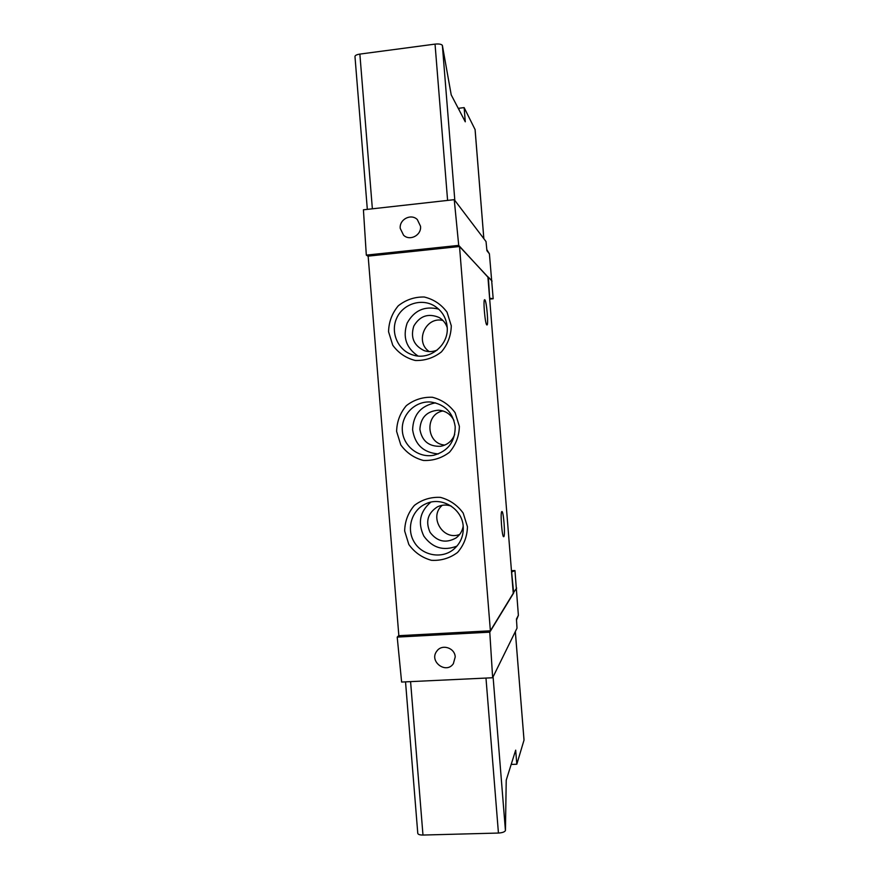 <?xml version="1.0" encoding="UTF-8"?>
<svg xmlns="http://www.w3.org/2000/svg" width="879" height="879" viewBox="0 0 879 879"><rect width="100%" height="100%" fill="white"/><g stroke="black" fill="none" stroke-linecap="round" stroke-linejoin="round"><path stroke-width="1.32" d="M489.691 299.124L493.185 298.75L489.625 298.19M493.185 298.75L489.416 253.844L486.823 249.614M511.567 572.064L514.962 570.537L511.457 570.702M514.962 570.537L518.379 615.289L516.511 620.058M511.512 763.39L511.589 764.422L516.808 764.236L524.016 740.118L515.325 631.616M405.527 681.862L417.778 833.325C418.03 834.468 419.766 835.039 422.975 835.05L498.437 833.05C502.327 832.798 504.656 831.973 505.436 830.567L506.227 780.167L515.676 750.15L516.808 764.236M459.069 109.919L458.937 108.249L464.134 107.601L475.078 129.565M367.323 209.367L354.973 56.542C355.039 55.421 356.676 54.597 359.863 54.091L435.039 44.115C438.94 43.73 441.39 44.148 442.368 45.367L451.213 94.866L465.277 121.807L464.134 107.601M492.647 677.753L401.615 682.049L397.209 637.099L489.779 632.155L492.647 677.753L517.017 628.166L516.445 619.047L518.379 615.289M398.824 635.506L397.209 637.099M511.622 572.064L513.666 592.984L489.779 632.155M516.665 588.073L513.248 593.006M368.158 256.305L366.312 255.119L363.423 209.806L454.245 199.665L458.717 245.384L366.312 255.119M487.9 276.929L459.519 246.516L368.147 256.13L398.846 635.693L490.383 630.803L513.259 593.27M492.064 281.104L488.35 277.127L489.669 298.179M454.245 199.665L486.032 241.56L486.922 250.702L489.416 253.844M487.933 277.171L458.717 245.384M467.441 526.741L463.2 513.105C457.41 505.139 449.806 499.887 440.412 497.371C430.743 496.91 422.063 499.591 414.394 505.392C408.131 512.721 404.889 521.247 404.659 530.982L408.845 544.519C414.558 552.452 422.085 557.715 431.435 560.308C441.093 560.846 449.795 558.231 457.552 552.462C463.892 545.134 467.188 536.564 467.441 526.741M459.376 426.337L455.124 412.723C449.334 404.812 441.741 399.659 432.347 397.253C422.678 396.923 414.009 399.725 406.34 405.648C400.088 413.075 396.847 421.667 396.616 431.424L400.802 444.928C406.516 452.806 414.042 457.981 423.381 460.453C433.039 460.871 441.741 458.135 449.488 452.245C455.827 444.818 459.124 436.182 459.376 426.337M451.29 325.801L447.048 312.221C441.258 304.365 433.666 299.299 424.271 297.014C414.613 296.816 405.944 299.739 398.286 305.782C392.034 313.309 388.793 321.956 388.562 331.746L392.759 345.227C398.462 353.05 405.988 358.127 415.327 360.489C424.975 360.775 433.666 357.918 441.412 351.908C447.752 344.381 451.037 335.679 451.29 325.801M459.519 246.516L490.383 630.803M501.81 511.578L501.898 511.534C503.535 510.721 505.436 535.608 503.81 536.64L503.7 536.706C502.052 537.651 500.129 512.149 501.81 511.578M484.823 299.794C486.603 300.805 488.691 325.538 486.955 324.955L486.834 324.922C485.087 324.362 482.912 299.025 484.681 299.717L484.823 299.794M442.983 320.516C425.755 316 414.394 341.821 429.238 351.589M447.213 327.581C445.708 323.109 442.939 319.714 438.907 317.396C428.139 313.034 419.766 315.935 413.789 326.109C410.328 337.382 413.8 345.557 424.216 350.644C428.622 352.094 432.973 351.897 437.27 350.029M438.676 309.122C424.711 305.683 414.196 310.353 407.142 323.131C402.505 336.965 406.12 347.919 417.975 355.984M447.147 326.669C446.191 317.671 441.961 310.77 434.479 305.969C421.36 297.849 402.703 304.046 396.583 318.418C390.166 332.658 398.154 350.622 412.866 354.962C429.853 360.84 449.235 344.942 447.147 326.669M442.972 410.943C424.469 414.075 426.128 443.983 444.851 445.06M453.949 420.437C450.652 414.174 445.532 410.757 438.566 410.185C426.875 411.108 420.645 417.492 419.887 429.326C421.942 441.005 428.831 446.664 440.555 446.301C447.411 444.972 452.125 441.016 454.707 434.435M435.479 402.846C420.865 405.724 413.24 414.69 412.603 429.732C414.888 444.598 423.447 452.674 438.291 453.938M455.201 426.7C452.982 412.537 444.906 404.318 430.974 402.055C415.448 400.56 401.285 414.591 402.318 430.292C403.021 446.005 418.646 458.388 433.907 455.212C448.07 451.169 455.168 441.665 455.201 426.7M442.258 505.293C428.491 516.742 443.038 541.178 459.662 534.443M451.224 506.095C446.521 504.502 441.95 504.733 437.489 506.809C427.754 513.094 425.293 521.61 430.084 532.366C437.259 541.717 445.917 543.574 456.069 537.937C460.003 534.97 462.376 531.037 463.189 526.114M430.776 502.184C419.865 511.589 417.558 522.906 423.843 536.113C432.446 547.958 443.488 551.287 456.97 546.101M463.233 526.598C462.376 508.732 441.708 496.163 425.93 503.766C411.811 509.809 406.032 528.609 414.13 541.947C421.953 555.44 441.247 559.297 453.278 549.639C460.387 543.694 463.705 536.014 463.233 526.598M420.525 226.244L417.316 219.563C411.042 213.212 399.099 219.453 400.253 228.441L403.56 235.198C409.834 241.417 421.656 235.198 420.525 226.244M455.212 656.954C454.904 647.779 441.818 643.67 436.83 651.141C428.666 661.294 446.092 674.567 453.355 663.689L455.212 656.954M505.436 830.567L493.086 676.852M442.368 45.367L454.828 200.434M475.056 129.356L483.824 238.648M487.9 276.863L513.259 593.347L487.911 276.896M359.863 54.091L372.366 208.806M435.039 44.115L447.598 200.412M422.975 835.05L410.581 681.632M498.437 833.05L485.977 678.072M524.027 740.019L515.336 631.583M475.089 129.444L483.846 238.681"/></g></svg>
